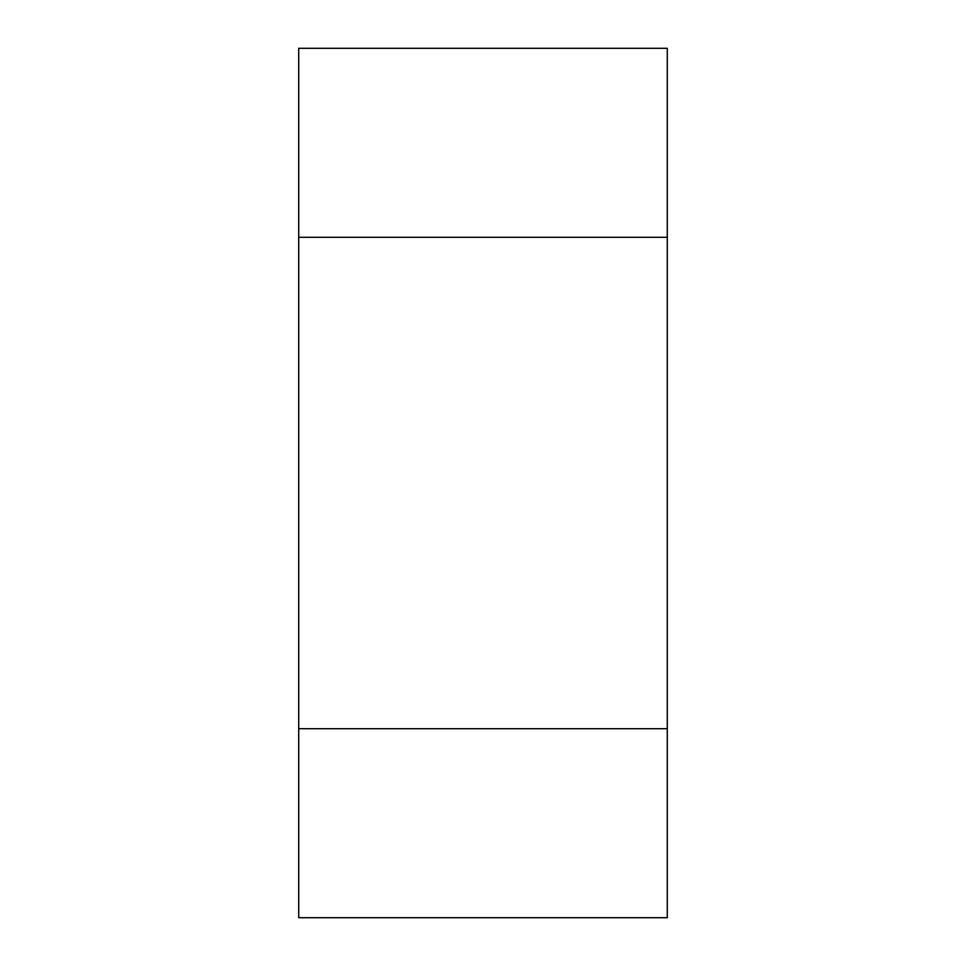 <?xml version="1.0" encoding="UTF-8"?>
<svg xmlns="http://www.w3.org/2000/svg" width="966" height="966" viewBox="0 0 966 966"><rect width="100%" height="100%" fill="white"/><g stroke="black" fill="none" stroke-linecap="round" stroke-linejoin="round"><path stroke-width="1.45" d="M667.277 917.7L298.723 917.7L667.277 917.7L667.277 728.702L298.723 728.702L298.723 917.7M667.277 237.298L298.723 237.298L298.723 48.3L667.277 48.3L667.277 728.702M298.723 237.298L298.723 728.702"/></g></svg>
